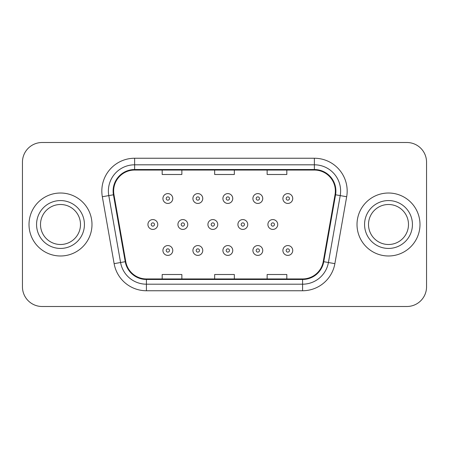<?xml version="1.0" encoding="UTF-8"?>
<svg xmlns="http://www.w3.org/2000/svg" width="449" height="449" viewBox="0 0 449 449"><rect width="100%" height="100%" fill="white"/><g stroke="black" fill="none" stroke-linecap="round" stroke-linejoin="round"><path stroke-width="0.67" d="M29.011 224.5A31.486 31.486 0 0 0 60.497 255.986A31.486 31.486 0 0 0 91.989 224.5A31.486 31.486 0 0 0 60.497 193.014A31.486 31.486 0 0 0 29.011 224.5A31.486 31.486 0 0 0 60.497 255.986A31.486 31.486 0 0 0 91.989 224.5A31.486 31.486 0 0 0 60.497 193.014A31.486 31.486 0 0 0 29.011 224.5M357.011 224.5A31.486 31.486 0 0 0 388.503 255.986A31.486 31.486 0 0 0 419.989 224.5A31.486 31.486 0 0 0 388.503 193.014A31.486 31.486 0 0 0 357.011 224.5A31.486 31.486 0 0 0 388.503 255.986A31.486 31.486 0 0 0 419.989 224.5A31.486 31.486 0 0 0 388.503 193.014A31.486 31.486 0 0 0 357.011 224.5M113.636 191.044A20.991 20.991 0 0 1 134.627 170.053L314.373 170.053A20.991 20.991 0 0 1 335.044 194.686L323.246 261.604A20.991 20.991 0 0 1 302.575 278.947L146.425 278.947A20.991 20.991 0 0 1 125.754 261.604L113.956 194.686A20.991 20.991 0 0 1 113.636 191.044M113.109 191.044A21.518 21.518 0 0 0 113.434 194.782L125.237 261.694A21.518 21.518 0 0 0 146.425 279.474L302.575 279.474A21.518 21.518 0 0 0 323.763 261.694L335.566 194.782A21.518 21.518 0 0 0 314.373 169.526L134.627 169.526A21.518 21.518 0 0 0 113.109 191.044M102.327 196.741A32.799 32.799 0 0 1 134.627 158.244L314.373 158.244A32.799 32.799 0 0 1 346.673 196.741L334.875 263.653A32.799 32.799 0 0 1 302.575 290.756L146.425 290.756A32.799 32.799 0 0 1 114.125 263.653L102.327 196.741L108.787 195.601A26.238 26.238 0 0 1 134.627 164.805L314.373 164.805A26.238 26.238 0 0 1 340.213 195.601L328.415 262.513A26.238 26.238 0 0 1 302.575 284.195L146.425 284.195A26.238 26.238 0 0 1 120.585 262.513L108.787 195.601A26.238 26.238 0 0 1 108.389 191.044M426.55 162.179A19.677 19.677 0 0 0 406.873 142.501L42.127 142.501A19.677 19.677 0 0 0 22.45 162.179L22.45 286.821A19.677 19.677 0 0 0 42.127 306.499L406.873 306.499A19.677 19.677 0 0 0 426.55 286.821L426.55 162.179L426.55 286.821M323.763 261.694L328.415 262.513L340.213 195.601L346.673 196.741M214.661 170.053L214.661 174.493L234.339 174.493L234.339 170.053M162.179 170.053L162.179 174.493L181.862 174.493L181.862 170.053M267.138 170.053L267.138 174.493L286.821 174.493L286.821 170.053M234.339 278.947L234.339 274.507L214.661 274.507L214.661 278.947M181.862 278.947L181.862 274.507L162.179 274.507L162.179 278.947M286.821 278.947L286.821 274.507L267.138 274.507L267.138 278.947M22.45 162.179L22.45 286.821M406.873 142.501L42.127 142.501M42.127 306.499L406.873 306.499M172.77 198.52A4.922 4.922 0 0 1 167.847 203.442A4.922 4.922 0 0 1 162.925 198.52A4.922 4.922 0 0 1 167.847 193.603A4.922 4.922 0 0 1 172.77 198.52A4.922 4.922 0 0 0 167.847 193.603A4.922 4.922 0 0 0 162.925 198.52M147.929 224.5A4.922 4.922 0 0 1 152.851 219.578A4.922 4.922 0 0 1 157.773 224.5A4.922 4.922 0 0 1 152.851 229.422A4.922 4.922 0 0 1 147.929 224.5A4.922 4.922 0 0 0 152.851 229.422A4.922 4.922 0 0 0 157.773 224.5M162.925 250.48A4.922 4.922 0 0 1 167.847 245.558A4.922 4.922 0 0 1 172.77 250.48A4.922 4.922 0 0 1 167.847 255.397A4.922 4.922 0 0 1 162.925 250.48A4.922 4.922 0 0 0 167.847 255.397A4.922 4.922 0 0 0 172.77 250.48M80.494 224.5A19.997 19.997 0 0 0 60.497 204.503A19.997 19.997 0 0 0 40.505 224.5A19.997 19.997 0 0 0 60.497 244.497A19.997 19.997 0 0 0 80.494 224.5A19.997 19.997 0 0 1 60.497 244.497A19.997 19.997 0 0 1 40.505 224.5M202.757 198.52A4.922 4.922 0 0 1 197.841 203.442A4.922 4.922 0 0 1 192.918 198.52A4.922 4.922 0 0 1 197.841 193.603A4.922 4.922 0 0 1 202.757 198.52A4.922 4.922 0 0 0 197.841 193.603A4.922 4.922 0 0 0 192.918 198.52M232.75 198.52A4.922 4.922 0 0 1 227.834 203.442A4.922 4.922 0 0 1 222.912 198.52A4.922 4.922 0 0 1 227.834 193.603A4.922 4.922 0 0 1 232.75 198.52A4.922 4.922 0 0 0 227.834 193.603A4.922 4.922 0 0 0 222.912 198.52M262.744 198.52A4.922 4.922 0 0 1 257.827 203.442A4.922 4.922 0 0 1 252.905 198.52A4.922 4.922 0 0 1 257.827 193.603A4.922 4.922 0 0 1 262.744 198.52A4.922 4.922 0 0 0 257.827 193.603A4.922 4.922 0 0 0 252.905 198.52M292.737 198.52A4.922 4.922 0 0 1 287.82 203.442A4.922 4.922 0 0 1 282.898 198.52A4.922 4.922 0 0 1 287.82 193.603A4.922 4.922 0 0 1 292.737 198.52A4.922 4.922 0 0 0 287.82 193.603A4.922 4.922 0 0 0 282.898 198.52M177.922 224.5A4.922 4.922 0 0 1 182.844 219.578A4.922 4.922 0 0 1 187.766 224.5A4.922 4.922 0 0 1 182.844 229.422A4.922 4.922 0 0 1 177.922 224.5A4.922 4.922 0 0 0 182.844 229.422A4.922 4.922 0 0 0 187.766 224.5M207.915 224.5A4.922 4.922 0 0 1 212.837 219.578A4.922 4.922 0 0 1 217.754 224.5A4.922 4.922 0 0 1 212.837 229.422A4.922 4.922 0 0 1 207.915 224.5A4.922 4.922 0 0 0 212.837 229.422A4.922 4.922 0 0 0 217.754 224.5M237.908 224.5A4.922 4.922 0 0 1 242.83 219.578A4.922 4.922 0 0 1 247.747 224.5A4.922 4.922 0 0 1 242.83 229.422A4.922 4.922 0 0 1 237.908 224.5A4.922 4.922 0 0 0 242.83 229.422A4.922 4.922 0 0 0 247.747 224.5M192.918 250.48A4.922 4.922 0 0 1 197.841 245.558A4.922 4.922 0 0 1 202.757 250.48A4.922 4.922 0 0 1 197.841 255.397A4.922 4.922 0 0 1 192.918 250.48A4.922 4.922 0 0 0 197.841 255.397A4.922 4.922 0 0 0 202.757 250.48M222.912 250.48A4.922 4.922 0 0 1 227.834 245.558A4.922 4.922 0 0 1 232.75 250.48A4.922 4.922 0 0 1 227.834 255.397A4.922 4.922 0 0 1 222.912 250.48A4.922 4.922 0 0 0 227.834 255.397A4.922 4.922 0 0 0 232.75 250.48M252.905 250.48A4.922 4.922 0 0 1 257.827 245.558A4.922 4.922 0 0 1 262.744 250.48A4.922 4.922 0 0 1 257.827 255.397A4.922 4.922 0 0 1 252.905 250.48A4.922 4.922 0 0 0 257.827 255.397A4.922 4.922 0 0 0 262.744 250.48M282.898 250.48A4.922 4.922 0 0 1 287.82 245.558A4.922 4.922 0 0 1 292.737 250.48A4.922 4.922 0 0 1 287.82 255.397A4.922 4.922 0 0 1 282.898 250.48A4.922 4.922 0 0 0 287.82 255.397A4.922 4.922 0 0 0 292.737 250.48M408.495 224.5A19.997 19.997 0 0 0 388.503 204.503A19.997 19.997 0 0 0 368.506 224.5A19.997 19.997 0 0 0 388.503 244.497A19.997 19.997 0 0 0 408.495 224.5A19.997 19.997 0 0 1 388.503 244.497A19.997 19.997 0 0 1 368.506 224.5M267.901 224.5A4.922 4.922 0 0 1 272.824 219.578A4.922 4.922 0 0 1 277.74 224.5A4.922 4.922 0 0 1 272.824 229.422A4.922 4.922 0 0 1 267.901 224.5A4.922 4.922 0 0 0 272.824 229.422A4.922 4.922 0 0 0 277.74 224.5M314.373 158.244L314.373 169.526M108.787 195.601L113.434 194.782M146.425 290.756L146.425 279.474M302.575 279.474L302.575 290.756M114.125 263.653L125.237 261.694M335.566 194.782L340.213 195.601M134.627 158.244L134.627 169.526M328.415 262.513L334.875 263.653M166.209 198.52A1.639 1.639 0 0 0 167.847 200.164A1.639 1.639 0 0 0 169.486 198.52A1.639 1.639 0 0 0 167.847 196.881A1.639 1.639 0 0 0 166.209 198.52M154.49 224.5A1.639 1.639 0 0 0 152.851 222.861A1.639 1.639 0 0 0 151.212 224.5A1.639 1.639 0 0 0 152.851 226.139A1.639 1.639 0 0 0 154.49 224.5M169.486 250.48A1.639 1.639 0 0 0 167.847 248.836A1.639 1.639 0 0 0 166.209 250.48A1.639 1.639 0 0 0 167.847 252.119A1.639 1.639 0 0 0 169.486 250.48M84.429 224.5A23.932 23.932 0 0 0 60.497 200.568A23.932 23.932 0 0 0 36.565 224.5A23.932 23.932 0 0 0 60.497 248.432A23.932 23.932 0 0 0 84.429 224.5M196.202 198.52A1.639 1.639 0 0 0 197.841 200.164A1.639 1.639 0 0 0 199.479 198.52A1.639 1.639 0 0 0 197.841 196.881A1.639 1.639 0 0 0 196.202 198.52M226.195 198.52A1.639 1.639 0 0 0 227.834 200.164A1.639 1.639 0 0 0 229.473 198.52A1.639 1.639 0 0 0 227.834 196.881A1.639 1.639 0 0 0 226.195 198.52M256.183 198.52A1.639 1.639 0 0 0 257.827 200.164A1.639 1.639 0 0 0 259.466 198.52A1.639 1.639 0 0 0 257.827 196.881A1.639 1.639 0 0 0 256.183 198.52M286.176 198.52A1.639 1.639 0 0 0 287.82 200.164A1.639 1.639 0 0 0 289.459 198.52A1.639 1.639 0 0 0 287.82 196.881A1.639 1.639 0 0 0 286.176 198.52M184.483 224.5A1.639 1.639 0 0 0 182.844 222.861A1.639 1.639 0 0 0 181.205 224.5A1.639 1.639 0 0 0 182.844 226.139A1.639 1.639 0 0 0 184.483 224.5M214.476 224.5A1.639 1.639 0 0 0 212.837 222.861A1.639 1.639 0 0 0 211.198 224.5A1.639 1.639 0 0 0 212.837 226.139A1.639 1.639 0 0 0 214.476 224.5M244.469 224.5A1.639 1.639 0 0 0 242.83 222.861A1.639 1.639 0 0 0 241.192 224.5A1.639 1.639 0 0 0 242.83 226.139A1.639 1.639 0 0 0 244.469 224.5M199.479 250.48A1.639 1.639 0 0 0 197.841 248.836A1.639 1.639 0 0 0 196.202 250.48A1.639 1.639 0 0 0 197.841 252.119A1.639 1.639 0 0 0 199.479 250.48M229.473 250.48A1.639 1.639 0 0 0 227.834 248.836A1.639 1.639 0 0 0 226.195 250.48A1.639 1.639 0 0 0 227.834 252.119A1.639 1.639 0 0 0 229.473 250.48M259.466 250.48A1.639 1.639 0 0 0 257.827 248.836A1.639 1.639 0 0 0 256.183 250.48A1.639 1.639 0 0 0 257.827 252.119A1.639 1.639 0 0 0 259.466 250.48M289.459 250.48A1.639 1.639 0 0 0 287.82 248.836A1.639 1.639 0 0 0 286.176 250.48A1.639 1.639 0 0 0 287.82 252.119A1.639 1.639 0 0 0 289.459 250.48M412.435 224.5A23.932 23.932 0 0 0 388.503 200.568A23.932 23.932 0 0 0 364.571 224.5A23.932 23.932 0 0 0 388.503 248.432A23.932 23.932 0 0 0 412.435 224.5M274.462 224.5A1.639 1.639 0 0 0 272.824 222.861A1.639 1.639 0 0 0 271.179 224.5A1.639 1.639 0 0 0 272.824 226.139A1.639 1.639 0 0 0 274.462 224.5"/></g></svg>
